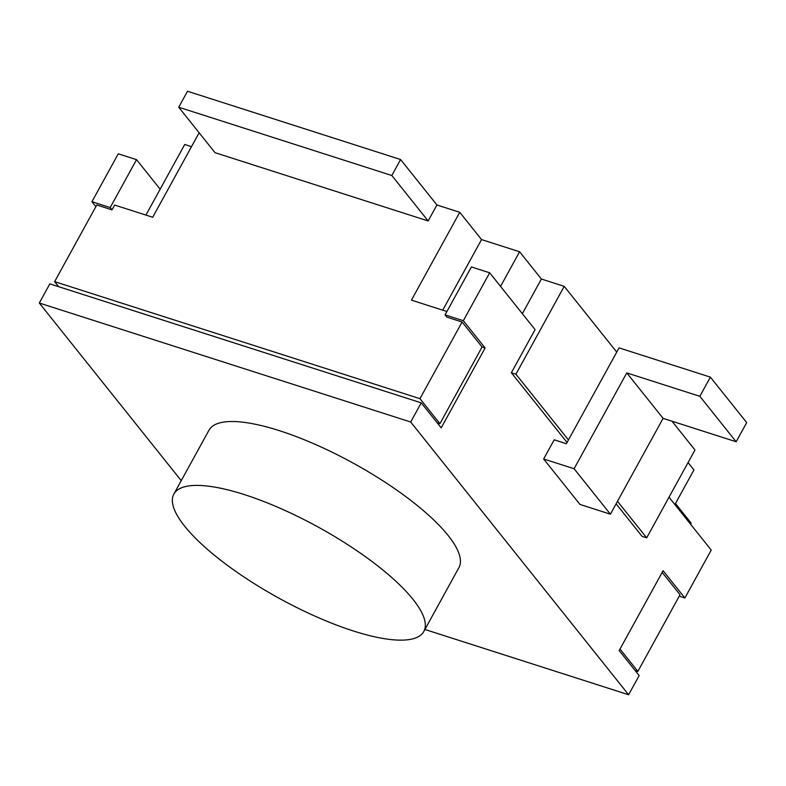<?xml version="1.0" encoding="UTF-8"?>
<svg xmlns="http://www.w3.org/2000/svg" width="786" height="786" viewBox="0 0 786 786"><rect width="100%" height="100%" fill="white"/><g stroke="black" fill="none" stroke-linecap="round" stroke-linejoin="round"><path stroke-width="1.18" d="M145.921 215.079L160.148 189.2L136.538 159.656L118.273 153.801L91.933 201.727L95.863 206.649M136.538 159.656L110.197 207.573L91.933 201.727M424.912 629.478L628.623 694.745L410.695 422.013L39.3 303.032L181.242 480.659M39.3 303.032L49.842 283.864L421.237 402.854L410.695 422.013M160.148 189.2L184.73 144.477L191.509 146.648M199.133 132.775L152.7 217.25L114.648 205.058L112.005 209.852L110.197 207.573M419.95 398.679L439.924 423.683L482.073 347.009L462.099 322.005L419.95 398.679L54.637 281.643L96.786 204.969L112.005 209.852M187.5 91.255L400.605 159.529L436.918 204.979L428.144 220.954L215.04 152.681L178.727 107.23L187.5 91.255M568.445 439.924L515.93 374.205L564.22 286.35L541.387 279.03L519.595 251.766L481.543 239.573L459.751 212.299L436.918 204.979M564.22 286.35L616.745 352.079M671.971 421.198L694.981 449.985L646.682 537.84L617.491 501.311M674.889 504.592L693.94 469.94L688.055 462.581M675.479 503.521L691.169 523.162L690.58 524.233M628.623 694.745L639.165 675.577L619.181 650.572L663.089 570.715L684.881 597.979L711.232 550.062L669.004 497.224M515.93 374.205L511.362 372.741L535.07 329.609L489.668 272.791L463.327 320.708L485.119 347.982L441.211 427.849L421.237 402.854M423.811 631.482L458.936 567.59A142.61 40.607 -151.2 0 0 448.118 535.462A142.61 40.607 -151.2 0 0 315.687 444.571A142.61 40.607 -151.2 0 0 208.988 430.188L173.863 494.08A142.61 40.607 -151.2 0 0 184.681 526.207A142.61 40.607 -151.2 0 0 317.112 617.089A142.61 40.607 -151.2 0 0 423.811 631.482A142.61 40.607 -151.2 0 0 412.994 599.354A142.61 40.607 -151.2 0 0 280.563 508.463A142.61 40.607 -151.2 0 0 173.863 494.08M462.099 322.005L446.87 317.131L445.063 314.862L463.327 320.708M459.751 212.299L411.451 300.154L446.9 311.502M54.637 281.643L58.675 286.694M442.734 310.165L481.543 239.573M500.554 286.409L519.595 251.766M178.727 107.23L391.821 175.504L400.605 159.529M391.821 175.504L428.144 220.954M522.346 313.683L541.387 279.03M635.127 670.527L637.878 671.401L680.028 594.737L662.166 572.385M616.106 503.826L642.113 536.376L646.682 537.84M567.06 442.449L511.362 372.741M554.189 439.816L543.647 458.985L579.97 504.435L610.417 514.191L663.099 418.349L736.158 441.761L746.7 422.593L710.377 377.133L619.054 347.874L566.362 443.717L554.189 439.816M620.016 649.059L637.878 671.401M482.073 347.009L485.119 347.982M439.924 423.683L437.173 422.799M489.668 272.791L471.404 266.945L445.063 314.862M679.232 596.171L684.881 597.979M543.647 458.985L574.094 468.731L626.776 372.898L699.845 396.301L710.377 377.133M574.094 468.731L610.417 514.191M699.845 396.301L736.158 441.761M626.776 372.898L663.099 418.349"/></g></svg>
